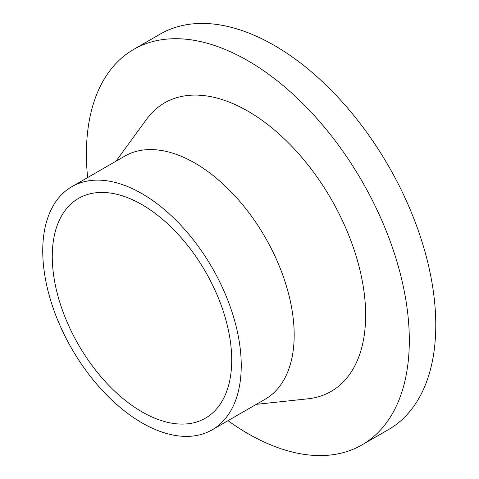 <?xml version="1.0" encoding="UTF-8"?>
<svg xmlns="http://www.w3.org/2000/svg" width="479" height="479" viewBox="0 0 479 479"><rect width="100%" height="100%" fill="white"/><g stroke="black" fill="none" stroke-linecap="round" stroke-linejoin="round"><path stroke-width="0.72" d="M228.004 420.688A228.327 131.827 -120 0 0 247.865 433.573A228.327 131.827 -120 0 0 362.028 444.877L388.493 429.597A228.327 131.827 -120 0 0 388.493 165.95A228.327 131.827 -120 0 0 160.166 34.123L133.701 49.403A228.327 131.827 -120 0 0 87.639 177.565M362.028 444.877A228.327 131.827 -120 0 0 362.028 181.23A228.327 131.827 -120 0 0 133.701 49.403M141.994 411.868A126.893 73.263 -120 0 0 205.437 418.155A126.893 73.263 -120 0 0 205.437 271.635A126.893 73.263 -120 0 0 78.55 198.372A126.893 73.263 -120 0 0 59.097 300.052A126.893 73.263 -120 0 0 141.994 411.868M141.994 422.873A140.365 81.041 -120 0 0 212.173 429.825A140.365 81.041 -120 0 0 212.173 267.743A140.365 81.041 -120 0 0 71.808 186.702A140.365 81.041 -120 0 0 50.295 299.183A140.365 81.041 -120 0 0 141.994 422.873M212.173 429.825L265.109 399.264A140.365 81.041 -120 0 0 265.109 237.183A140.365 81.041 -120 0 0 124.744 156.142L71.808 186.702M256.289 404.354L307.943 398.803A166.566 96.165 -120 0 0 331.145 199.054A166.566 96.165 -120 0 0 146.562 119.277L115.924 161.237"/></g></svg>
